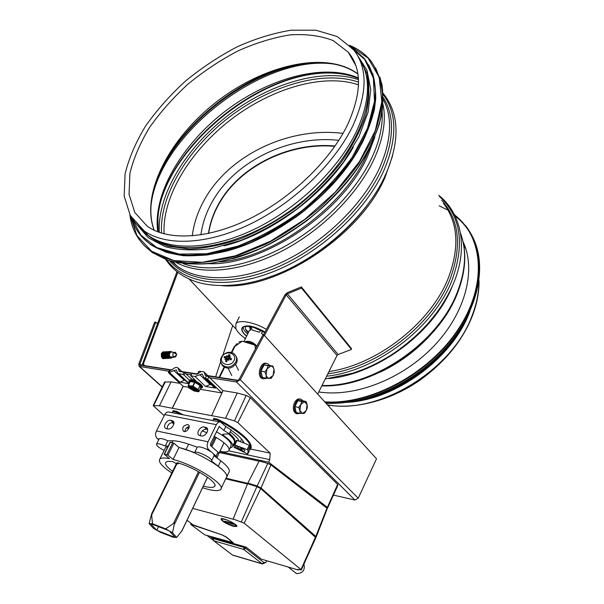 <?xml version="1.0" encoding="UTF-8"?>
<svg xmlns="http://www.w3.org/2000/svg" width="604" height="604" viewBox="0 0 604 604"><rect width="100%" height="100%" fill="white"/><g stroke="black" fill="none" stroke-linecap="round" stroke-linejoin="round"><path stroke-width="0.91" d="M459.652 330.592C440.444 362.649 403.789 389.55 367.896 398.308M469.95 311.286L469.67 311.989C452.426 358.534 395.333 400.105 346.673 402.392M358.912 58.044C371.226 76.391 370.29 101.087 356.111 132.14C337.946 169.701 297.206 208.69 254.103 229.377C210.947 250.056 170.026 251.083 148.222 235.379L139.041 226.727C146.183 235.439 155.877 241.947 168.116 246.258L189.437 249.022C205.534 248.35 222.785 244.847 241.207 238.52C259.879 230.6 278.104 220.309 295.892 207.655C312.925 193.907 327.919 178.958 340.867 162.823C352.26 146.425 360.626 130.313 365.964 114.488C369.429 99.245 369.761 85.526 366.96 73.341L358.874 57.961M295.311 217.561L305.873 209.543M144.598 231.513L144.99 231.966M223.963 245.843C272.215 234.201 328.282 191.732 353.272 147.202M143.76 230.63L144.53 231.498M143.609 230.517L145.413 232.389M153.069 238.437C182.189 257.81 243.722 246.319 295.537 206.87C347.474 167.595 376.76 109.528 366.167 75.032M463.057 241.728C476.42 269.807 465.676 312.698 434.042 345.926C402.475 379.184 354.525 397.575 318.784 391.943M176.98 271.717L141.895 365.518M232.736 325.541L222.936 354.918M220.679 361.683L215.62 376.851M177.825 272.374L143.254 364.265L143.737 365.495L171.838 369.935M207.799 375.613L238.165 380.369M181.827 371.513L197.636 374.004M264.461 335.552L286.19 294.88L287.391 293.846L301.555 288.07L351.49 349.444L338.127 354.518L337.017 355.469L317.704 394.102M263.404 335.039L284.975 294.707L287.376 292.638L301.366 286.923L301.555 288.07M301.366 286.923L351.271 348.327L351.49 349.444M257.07 345.828L256.723 345.896C252.563 341.683 248.508 340.362 244.575 341.932M244.831 342.015C248.538 341.766 252.359 343.072 256.3 345.941M242.076 327.904L242.438 327.27C246.734 324.401 254.269 325.979 265.035 331.996M245.443 338.557C240.566 335.129 237.357 331.845 235.824 328.689L235.9 323.721C238.859 319.32 254.208 322.083 266.417 329.406M246.289 329.89L248.486 332.351M248.742 331.838L249.301 330.426L248.523 332.276L245.828 329.573L248.335 332.668M249.49 326.545L250.849 329.89L249.286 330.441M249.218 326.515L250.63 330.041M260.694 330.237L259.365 332.215L252.185 330.026L250.856 326.779M248.221 332.902L246.319 330.645C245.126 328.742 245.141 327.323 246.349 326.387M246.568 336.269C242.355 332.645 240.905 329.784 242.227 327.685C244.016 325.79 247.927 325.699 253.967 327.413L264.816 332.404M262.755 331.324L261.411 333.317L262.71 331.302M247.7 333.959C244.771 331.445 243.238 329.225 243.102 327.3M261.411 333.317L263.548 334.775M246.628 336.141C242.604 332.63 241.238 329.867 242.521 327.844C244.273 325.986 248.116 325.896 254.035 327.572L264.748 332.517M176.481 463.51L151.566 513.951L152.495 523.751L149.135 523.66L153.552 528.417L160.264 532.199L173.167 537.235L176.655 537.417L181.804 531.007M165.655 528.862L174.639 522.679L172.495 532.736L165.655 528.862L152.495 523.751M149.135 523.66L151.566 513.951M237.259 343.472L234.178 346.839L242.227 341.207L254.797 345.095L256.836 346.266M255.469 348.818L254.797 345.095M238.92 341.962L242.227 341.207M156.768 530.304L150.502 523.532L169.241 530.81L175.205 537.492L156.768 530.304L158.55 526.658M176.655 537.417L172.495 532.736M209.611 377.711L236.496 382L240.294 379.72L264.107 335.167L376.511 458.783L358.225 498.209L354.956 500.052L333.446 495.099M171.219 370.154L140.143 365.186L139.924 364.046L155.787 322.083L154.632 322.174L138.754 364.106L139.199 366.394L169.022 371.249M186.493 374.027L191.189 374.774M155.787 322.083L157.41 323.661M264.107 335.167L262.891 334.941L239.078 379.448L237.183 380.588L206.183 375.68M196.995 374.231L180.105 371.558M226.062 358.134L227.051 359.486L227.61 359.078M228.856 358.497L229.377 358.368M226.998 359.418L227.398 359.093M228.101 358.67L226.817 358.889L226.092 358.18M228.969 358.361L229.346 358.278M236.051 356.398C237.417 358.466 237.546 360.731 236.428 363.193C232.102 368.87 227.414 369.671 222.37 365.601L221.351 363.638M234.035 360.633C230.509 367.942 218.422 364.069 222.098 356.843C225.617 349.61 237.651 353.378 234.035 360.633M228.387 359.327L228.773 360.603L228.387 359.327L229.226 358.995L231.06 359.901L231.619 358.768L229.331 357.878L230.63 356.843L228.946 356.956L230.056 355.009L228.878 354.639L227.247 356.858L224.537 356.526L225.881 357.938M228.773 360.603L228.455 359.788M224.537 356.526L223.978 357.651L225.941 357.976L226.024 358.58L224.847 359.357L226.319 358.897L225.526 361.418L226.704 361.796L227.315 359.825L228.131 359.44M226.983 356.647L226.704 355.597L227.232 356.534M231.332 358.784L230.758 359.75L231.619 358.768M229.029 356.39L228.878 354.639M225.526 361.418L226.832 361.373M226.704 355.597L228.116 358.655L229.158 357.87L228.063 356.186M229.709 359.131L229.437 358.572M164.205 415.673L153.205 405.624L159.448 405.79L172.336 408.266L183.201 386.371M172.336 408.266L225.579 418.308L234.465 420.845L237.825 422.634L270.139 453.136L250.464 449.014M191.785 373.604L190.955 375.809L195.039 376.458L202.234 373.974L203.986 377.674L205.36 378.112L206.515 375.801L208.81 376.941L207.655 379.259L221.887 392.962L222.967 390.637M221.887 392.962L200.067 389.255M188.69 387.323L183.216 386.394L168.735 372.993L168.44 372.366L169.603 370.124L170.177 370.048L169.294 372.336L176.24 369.882L177.916 373.521L182.906 374.518L184.069 372.245L179.328 371.43L177.901 367.813C176.24 367.036 174.42 367.579 172.45 369.452L170.177 370.048M179.962 383.381L171.083 381.887L164.56 382.113M327.708 507.753L337.946 485.171L337.636 484.423L250.343 397.643L246.198 395.409L237.281 393L223.004 390.607L211.642 415.673M268.908 463.812L264.635 462.521M270.139 453.136L269.754 459.636L268.652 462.188L327.383 507.33L327.685 507.805L326.636 507.798M268.652 462.188L219.818 451.611M233.907 439.765L232.502 436.375M214.05 455.741L220.8 460.844C227.874 466.341 230.547 470.237 228.825 472.532L226.862 476.707M171.8 472.992C161.978 466.416 157.991 461.773 159.826 459.048C161.177 457.794 164.394 457.651 169.475 458.617L164.16 454.117L170.154 442.151L173.914 443.208L178.905 447.421L194.639 452.555L197.274 447.164C198.686 446.379 201.728 447.043 206.425 449.119L211.257 451.875L213.657 453.981L214.088 455.658L211.657 460.724M164.16 450.425C158.671 447.632 156.134 445.503 156.557 444.053C157.787 443.336 160.679 443.993 165.217 446.031L167.852 440.784L172.804 440.777C176.73 440.807 182.008 441.947 188.652 444.204L197.047 447.088M159.184 438.874L159.192 438.844C160.415 438.111 163.269 438.738 167.746 440.731L167.852 440.784M194.639 452.555C196.489 450.108 214.088 458.987 211.498 461.056L218.248 466.22C225.352 471.694 228.055 475.552 226.357 477.794L226.009 478.111M159.033 439.161L157.115 438.421L158.731 439.765M165.217 446.031L168.199 446.054M178.905 447.421L179.011 447.504C200.468 452.517 232.397 473.226 226.19 477.719L221.147 488.455M165.126 448.5L165.7 447.345L168.071 446.311M172.608 471.362C166.787 467.028 164.552 463.985 165.919 462.211C166.968 461.229 169.452 461.094 173.371 461.811L175.666 463.321L178.286 463.864L176.972 462.656C194.156 467.013 219.282 483.155 214.496 486.522C213.031 487.843 209.309 487.7 203.329 486.107M164.16 454.117L167.927 455.205L173.076 459.448L179.011 447.504M173.076 459.448C194.548 464.687 226.757 485.269 220.656 489.489C218.323 491.429 212.283 490.841 202.551 487.745M211.257 451.875L208.652 449.603C206.93 447.662 206.727 445.05 208.048 441.788L216.338 424.68C217.516 422.506 218.92 421.622 220.558 422.037L225.783 426.583L231.158 429.889L229.301 433.778L223.91 430.478L219.131 426.401M216.7 457.741L216.089 456.103L213.657 453.981M230.056 448.017L232.276 446.96C233.839 444.529 230.781 440.618 223.087 435.227L222.687 434.336L229.301 433.778M228.32 433.861C233.552 438.142 235.469 441.245 234.065 443.185L232.714 446.039M173.529 422.506L173.914 422.702M187.519 424.529L188.161 424.763C191.37 426.364 186.455 433.174 183.45 431.264C181.744 427.896 183.103 425.646 187.519 424.529M189.173 426.613C186.591 427.247 185.149 428.885 184.847 431.528M200.007 435.65L199.222 435.363C195.598 433.589 200.196 425.963 204.235 427.013L206.387 427.587C209.988 429.369 205.368 437.009 201.328 435.922L200.007 435.65M207.602 429.353L206.621 429.157C202.687 429.474 200.611 431.664 200.4 435.733M173.892 422.581L173.167 422.438C169.414 422.755 167.383 424.891 167.089 428.832M166.508 428.712L165.813 428.455C162.34 426.809 166.9 419.319 170.743 420.331L172.736 420.852C176.194 422.506 171.612 430.01 167.761 428.968L166.508 428.712M219.297 426.379L210.449 443.91L210.585 445.616L217.991 452.139L218.776 453.664L216.979 457.424M229.127 449.972L230.879 446.281C232.404 443.064 227.565 438.194 216.368 431.671M225.783 426.583L223.91 430.478M219.901 421.909L169.037 412.087C167.368 411.671 165.941 412.502 164.764 414.578L156.444 430.909C155.13 434.027 155.349 436.533 157.115 438.421M219.947 451.331C224.56 452.268 227.482 452.102 228.72 450.833C229.694 449.633 228.999 447.768 226.636 445.231C223.85 442.362 219.682 439.387 214.126 436.307M206.893 432.743L202.227 430.856M189.014 427.813L186.198 428.236M184.877 430.886L185.103 431.498M172.94 411.06L173.174 410.622L176.987 411.535L176.61 412.283L180.362 414.276M176.61 412.283L172.759 411.415L173.144 410.667M172.321 412.721L172.759 411.415M250.086 449.618L249.678 449.927M250.094 449.625C254.616 444.808 239.025 430.388 217.047 419.908L213.401 419.191L213.091 420.595M229.437 433.491C234.088 437.447 235.794 440.354 234.556 442.196L235.047 443.185M231.015 430.184C238.331 435.22 242.725 439.538 244.205 443.132L250.252 445.714L249.897 449.459L247.761 454.042L234.103 447.368L234.209 444.974L234.873 445.005L247.195 449.655L248.108 450.312L247.776 454.012L249.897 449.459M236.383 440.361L234.224 444.929L236.383 440.361L239.222 441.26C238.135 438.632 235.137 435.499 230.222 431.852M234.178 445.609L233.031 445.367M213.778 418.413L213.401 419.191L213.778 418.413L217.425 419.131L217.047 419.908M250.615 448.629C254.548 443.608 239.018 429.429 217.425 419.131M173.854 424.046L171.981 422.43M176.987 411.535L183.186 414.82M225.579 418.308L237.281 393M172.238 408.213L183.118 386.296M159.448 405.79L171.083 381.887M269.754 459.636L228.72 450.833M241.585 439.085L240.354 441.683M238.882 449.686L242.589 450.727L240.769 449.852L242.136 449.58L240.86 448.727L239.494 449.006L237.908 447.609L236.972 447.624L238.557 449.021L237.44 448.78L237.878 449.112L243.404 451.241C249.882 451.445 232.699 442.959 235.59 447.375L236.073 447.889M239.222 441.26L244.205 443.132M239.833 449.867L240.173 449.149L240.883 449.618M238.716 449.625L240.173 449.149M238.557 449.021L238.822 448.462M240.769 449.852L241.524 449.127M225.956 478.209L248.425 483.525L247.897 483.064L259.192 460.965L267.783 463.419L270.917 464.884L327.3 508.523L316.194 536.986M219.365 452.555L259.071 461.192M247.897 483.064L257.176 485.986L261.019 487.994L315.794 536.412L316.156 537.077L315.741 537.205M314.148 535.778L260.868 488.644L255.862 486.024L249.482 484.28M247.572 483.827L225.753 478.655M225.669 478.821L247.504 484M192.684 508.394L233.574 519.327L233.152 518.987L247.625 483.698L256.881 486.613L260.724 488.621L315.884 537.666L301.275 569.942M213.461 540.399L207.036 535.506L233.197 542.702L226.394 537.054L222.378 535.001L193.061 524.868L187.013 520.255M232.834 525.676L235.605 525.948C235.175 524.076 232.298 522.113 226.983 520.052C223.639 518.972 221.993 518.76 222.038 519.41C221.623 520.565 225.216 522.656 232.834 525.676M234.284 524.091L232.872 524.28L224.733 521.222L230.796 522.83L230.403 522.301L234.299 524.046M213.287 538.889L210.887 537.054L246.115 547.149L261.389 559.153L298.127 569.965L298.527 569.549M298.444 569.534L298.346 569.98M298.285 569.889L297.893 569.413L301.253 569.987L300.981 569.549L315.53 537.001M233.152 518.987L244.19 523.192L300.981 569.549M233.355 526.311L236.745 526.492C238.814 524.929 222.28 516.964 220.996 518.911C221.721 521.199 225.843 523.668 233.355 526.311M231.936 522.966L231.672 523.532M213.937 537.93L213.371 539.38L213.741 540.784L232.412 554.993L262.159 563.789L243.789 549.459L243.993 546.537M246.19 547.209L245.692 548.326L264.046 562.717L266.16 562.105L266.9 560.837M213.741 540.784L243.789 549.459L245.692 548.326L243.638 547.33L213.582 538.7L213.235 539.002L213.756 537.877M232.412 554.993L262.204 563.826L264.008 562.686M232.464 555.031L233.272 555.348M265.836 562.437L262.468 563.985L264.046 562.717M303.94 564.053C305.239 570.017 302.876 573.211 296.858 573.634L294.978 572.433M222.498 535.189L226.085 537.024L232.827 542.588L204.628 534.782L190.69 524.378L222.559 535.061M191.151 523.411L190.69 524.378M189.007 383.706L179.932 382.189L184.892 380.044M206.515 375.801L205.443 375.552L203.941 371.883C202.197 371.045 200.302 371.588 198.271 373.514L196.61 374.231L192.11 373.521M210.788 384.212L205.556 386.469L215.53 388.13L213.725 387.028M187.829 382.785L189.029 383.668M184.069 372.245L193.167 380.331M185.194 372.804L184.039 375.076L182.906 374.518M184.039 375.076L189.671 380.369M197.433 382.453L190.955 375.809M169.014 372.291L168.44 372.366M207.655 379.259L205.36 378.112M222.974 390.637L208.81 376.941M172.48 352.011L170.985 352.094C168.818 353.899 168.863 355.718 171.136 357.553L171.279 357.545M171.944 352.041L170.615 351.362L168.788 353C168.199 355.899 168.878 357.681 170.811 358.331L172.238 357.493M170.441 351.369L168.561 353.015L169.422 357.817L170.796 358.331M168.969 352.215L167.731 353.483L168.41 357.243L169.263 357.651M169.52 351.656L168.803 351.468L166.968 353.106C166.387 356.005 167.059 357.779 168.999 358.421L169.875 358.149M168.629 351.475L166.742 353.121L167.61 357.915L168.977 358.421M167.149 352.321L165.919 353.589L166.598 357.341L167.444 357.749M167.708 351.762L166.991 351.573L165.156 353.212C164.567 356.103 165.247 357.878 167.187 358.519L168.063 358.248M166.817 351.581L164.93 353.219L165.798 358.013L167.165 358.519M165.337 352.426L164.107 353.695L164.786 357.44L165.632 357.847M165.904 351.86L165.186 351.679L163.344 353.31C162.763 356.201 163.435 357.968 165.383 358.617L166.251 358.346M165.013 351.687L163.125 353.325L163.986 358.112L165.36 358.617M163.533 352.532L162.302 353.793L162.982 357.538L163.82 357.946M164.099 351.966L163.382 351.785L161.547 353.416C160.951 356.3 161.63 358.066 163.578 358.716L164.447 358.444M163.155 351.8L161.321 353.431L162.182 358.21L163.352 358.731M176.3 355.046L176.723 354.525L175.417 352.306L173.62 352.532M176.209 355.658L175.689 356.813L176.436 355.167L173.869 357.07C172.684 355.665 172.548 354.125 173.476 352.442L175.802 353.921L175.296 352.2M175.689 356.813L172.653 357.47L171.219 356.911L173.869 357.07M173.476 352.442L172.835 352.253M300.46 399.146L300.12 399.07C298.044 398.497 296.187 399.674 294.556 402.589C292.532 407.791 293 411.437 295.968 413.514L296.745 413.702M302.944 400.845L301.2 399.32C299.123 398.746 297.266 399.916 295.635 402.838C293.612 408.047 294.08 411.694 297.047 413.778L299.999 413.385M300.113 413.415L296.187 412.479L294.865 406.567L297.863 400.641L302.151 400.663L306.069 401.562L304.356 401.645L300.709 404.604L299.871 410.554L302.672 413.491L306.296 410.509L307.134 404.612L304.356 401.645L301.796 401.547L300.709 404.604L298.791 407.489L299.871 410.554L300.113 413.415L304.393 413.37L306.296 410.509L307.361 407.458L307.134 404.612L306.069 401.562M298.791 407.489L294.865 406.567M301.796 401.547L297.863 400.641M266.787 363.472L266.523 363.419C260.498 360.898 256.187 376.753 262.4 378.617L263.276 378.806M269.656 365.344L267.625 363.646C261.608 361.124 257.289 376.994 263.503 378.851L266.938 378.293M266.409 378.255L262.4 377.387L260.913 371.075L264.144 364.952L272.834 366.001L270.924 365.979L266.968 368.938L266.092 375.182L267.27 377.515L269.18 378.421L273.114 375.431L273.982 369.24L273.25 367.443L271.521 366.077L268.161 365.782L266.968 368.938L264.929 371.928L266.092 375.182L266.409 378.255L271.09 378.398L273.114 375.431L274.284 372.291L273.982 369.24L272.834 366.001M264.929 371.928L260.913 371.075M268.161 365.782L264.144 364.952M197.516 390.056C194.45 389.852 191.906 388.591 189.882 386.288M188.199 385.329L190.094 381.562L194.624 382.272L200.166 385.609L200.717 387.919M192.382 387.179L191.642 387.677M191.627 387.708L190.766 386.907L191.687 387.715L193.431 388.017L193.793 387.285M195.319 389.535L196.481 389.739L195.334 389.512M193.431 388.017L195.273 389.497L195.296 388.621M195.794 388.417L195.152 388.493L196.436 389.693M190.826 386.915L192.721 387.194L192.238 386.658M196.496 373.831L198.897 372.925M198.527 372.872C197.87 371.4 198.792 370.984 201.283 371.626M194.873 380.037L194.677 380.528M193.574 380.445L195.605 380.724M193.748 380.445L193.552 378.776M200.898 234.865C202.355 224.122 205.768 213.756 211.151 203.759C233.189 161.94 288.553 134.775 338.806 140.332M208.667 233.423C210.094 223.918 213.182 214.73 217.923 205.858C238.021 167.444 288.433 142.083 334.775 146.364M208.463 233.469C209.86 223.82 212.963 214.496 217.78 205.503C237.938 166.976 288.569 141.593 335.024 146.017M430.712 334.744C416.292 350.539 399.471 363.004 380.256 372.124M457.236 293.521C438.21 344.197 372.411 388.342 321.872 385.752M460.474 233.152C466.869 250.509 465.797 270.23 457.251 292.313C438.217 342.929 372.842 387.292 322.03 385.45M452.064 286.817C433.559 332.804 377.168 374.367 328.644 378.572M439.425 196.428C460.897 216.157 465.072 244.19 451.943 280.505C433.808 327.496 376.564 370.909 326.643 376.216M441.69 200.294C459.448 219.969 462.196 246.364 449.942 279.478C432.17 325.307 376.79 367.828 327.844 373.823M443.457 203.314C458.149 222.748 459.757 247.678 448.281 278.104C430.811 322.944 377.138 364.756 328.969 371.566M392.57 155.938L384.891 177.719C359.667 236.496 276.345 290.456 221.811 285.669M370.539 200.528C347.119 234.299 307.24 264.28 269.112 277.145M385.526 174.896C366.137 218.429 314.978 262.664 266.115 278.165L267.081 277.825M383.253 94.624C397.266 113.695 397.326 139.335 383.427 171.559C364.537 212.714 318.474 254.352 271.845 272.23C225.141 290.184 184.016 283.457 166.84 259.947M383.336 97.599C394.91 116.323 394.186 140.581 381.154 170.388C362.861 210.086 319.025 250.35 273.959 268.614C228.825 286.93 188.055 282.211 169.573 260.845M383.329 99.63C392.842 117.954 391.468 140.989 379.206 168.712C362.121 205.549 323.012 243.155 281.147 262.619C239.222 282.076 198.935 282.174 176.995 266.077L171.453 261.389M383.072 104.703C386.311 120.808 383.185 139.23 373.68 159.962C357.085 195.334 320.324 231.664 280.143 251.996C239.901 272.298 199.999 275.326 176.217 262.536M382.143 112.08C382.921 126.093 379.418 141.479 371.634 158.233C355.952 191.483 322.4 225.737 284.824 246.394C247.195 267.006 208.561 272.789 183.306 263.691M374.888 136.882L367.602 156.202C342.385 213.061 261.63 266.447 208.267 263.646M369.935 147.64L366.575 155.334C343.185 207.474 272.389 258.18 219.614 261.917M478.904 281.396C478.934 292.449 476.647 303.903 472.049 315.749C452.351 370.463 378.308 414.94 327.436 404.808M164.107 233.854C161.993 197.1 189.807 151.37 230.471 119.909C271.151 88.516 323.2 72.835 358.534 84.862M161.57 233.136C159.245 195.945 187.451 149.505 228.72 117.569C269.996 85.7 322.853 69.777 358.557 82.129M159.297 232.381C157.282 194.782 185.836 148.063 227.436 115.855C269.044 83.714 322.264 67.512 358.474 79.645M157.493 219.886C161.502 153.816 253.514 73.975 326.696 73.016M158.21 231.989L157.931 218.338C161.849 152.91 253.37 73.665 325.745 73.039L327.164 73.008M157.75 231.815C152.57 194.329 181.328 145.209 224.439 111.846C267.512 78.505 323.163 62.665 358.361 77.946M151.091 204.96C158.799 135.334 262.816 53.892 333.619 64.024M154.715 186.47C173.227 126.983 251.853 65.64 315.069 62.778M154.239 230.313C151.294 222.423 150.275 213.635 151.181 203.948C156.006 141.155 244.461 64.56 314.193 62.808C332.041 62.121 346.605 65.874 357.9 74.073M154.133 230.26C140.287 193.793 169.528 138.165 216.806 101.646C263.888 64.96 326.137 50.192 357.878 73.915M355.243 64.047L348.229 52.193C362.158 68.652 361.894 92.941 347.428 125.058C329.724 161.344 289.928 199.343 248.108 219.509C206.183 239.75 167.036 240.505 147.21 226.236L134.775 212.404L129.052 194.329L129.935 173.295C133.612 158.24 140.173 142.944 149.611 127.391C160.453 112.05 173.295 97.584 188.123 83.986C203.79 71.174 220.369 60.174 237.855 50.985C255.522 43.065 272.819 37.712 289.746 34.934C306.069 33.794 320.558 35.681 333.212 40.596L348.229 52.193L355.779 65.459M148.222 235.379L130.298 215.522L124.182 196.157L125.081 174.005C128.909 158.263 135.719 142.31 145.519 126.145C156.776 110.207 170.094 95.183 185.481 81.072C201.751 67.776 218.965 56.361 237.13 46.833C255.484 38.611 273.506 33.069 291.173 30.2L315.847 30.208L337.1 36.474L353.257 49.271C367.904 67.527 367.662 93.265 352.54 126.478C334.201 164.145 293.204 203.352 249.92 224.227C206.576 245.103 165.556 246.281 143.775 230.645C138.233 226.659 133.854 221.827 130.645 216.141M232.721 258.686C281.373 245.617 336.33 204.167 363.034 159.713M144.031 245.33L152.17 252.48L168.078 260.347C180.641 263.669 194.866 264.643 210.751 263.253C227.353 260.437 244.59 255.198 262.461 247.534C280.332 238.557 297.53 227.655 314.035 214.835C329.769 201.147 343.593 186.538 355.507 170.992C366.047 155.258 373.936 139.773 379.176 124.537C382.808 109.777 383.706 96.255 381.864 83.979L375.635 67.965M129.898 214.782C131.785 230.184 138.837 242.363 151.068 251.324C161.268 257.493 173.575 261.373 187.995 262.959C203.442 263.087 220.113 260.611 238.014 255.53L265.352 244.393C283.744 234.684 301.283 223.004 317.976 209.369C333.763 194.888 347.398 179.569 358.897 163.405L372.298 139.26C378.632 123.359 382.015 108.471 382.46 94.586C381.245 81.57 377.402 70.358 370.932 60.959C365.397 54.186 358.346 49.015 349.784 45.459M130.041 215.062L136.957 235.62L151.68 251.279L173.816 260.566L202.302 262.302L235.341 255.832L270.471 241.215L304.793 219.38L335.318 192.064L359.425 161.645L375.243 130.743L381.826 101.887L379.184 77.184L368.123 58.158L350.01 45.678M225.821 251.234C275.009 238.988 331.724 196.149 357.772 150.872M142.786 237.742L150.487 244.522L165.889 252.162C178.074 255.379 191.891 256.307 207.331 254.933C223.472 252.162 240.241 247.044 257.644 239.562C275.054 230.803 291.815 220.181 307.927 207.693C331.166 187.935 350.109 165.149 362.581 142.189C369.663 126.999 374.05 112.578 375.741 98.928C375.877 85.987 373.506 74.609 368.621 64.794M131.31 217.266C134.352 228.229 140.536 237.093 149.868 243.873C159.75 249.882 171.71 253.642 185.73 255.167C200.762 255.266 217.002 252.819 234.443 247.829L261.094 236.927C279.018 227.421 296.134 216.021 312.419 202.71L334.405 181.079C347.285 165.685 357.644 150.117 365.48 134.367C371.671 118.897 374.993 104.409 375.439 90.917C374.261 78.271 370.509 67.399 364.189 58.301L351.717 47.467M131.597 217.704L140.8 235.069L156.829 247.587L179.162 254.103L206.727 253.748L237.87 246.138C259.773 237.508 281.139 225.669 301.962 210.622C321.706 194.126 338.504 176.247 352.351 156.995L367.466 128.395L374.495 101.457L373.363 77.984L364.635 59.328L349.376 46.319M439.206 205.798L446.832 209.648M454.54 214.888C483.638 237.244 487.511 285.458 457.877 329.754C428.47 374.087 370.139 404.869 324.778 401.886M454.321 214.458L466.009 226.206C486.764 253.023 482.566 299.584 451.535 339.252C420.626 378.942 367.24 404.831 325.178 402.324M470.652 233.28C487.579 261.608 480.15 306.938 448.795 344.378C417.515 381.826 366.439 405.548 325.941 403.17M455.122 216.066C464.854 223.676 471.815 233.567 475.997 245.722M444.37 349.542C428.976 366.507 410.962 379.788 390.327 389.391M467.655 316.066C448.145 358.648 397.606 395.696 351.853 401.63M142.083 364.325L143.254 364.265L144.794 365.662M337.017 355.469L286.19 294.88L284.975 294.707M338.127 354.518L287.391 293.846M151.838 514.6L177.002 463.638M219.546 377.47L224.522 367.391M231.793 352.676L234.918 346.341M215.266 436.941L210.924 445.926M198.512 471.633L173.703 523.011M174.737 523.608L199.531 472.2M211.823 446.711L216.262 437.515M223.971 442.785L218.874 453.438M207.504 477.236L181.555 531.528M138.754 364.106L139.924 364.046L141.472 365.45M162.257 386.877L139.713 366.575L140.4 365.277M354.956 500.052L236.496 382L237.183 380.588M358.225 498.209L240.294 379.72M235.832 362.098C237.07 359.304 236.76 356.836 234.918 354.699C228.961 347.685 216.24 357.198 221.887 364.491C226.893 368.531 231.536 367.73 235.832 362.098M220.687 361.713L222.37 365.601M231.287 358.919L230.841 359.788L231.287 358.919M228.81 355.009L229.822 355.311M224.356 357.696L224.854 356.73M226.779 361.554L225.745 361.215M226.409 359.539L227.066 360.596M226.16 357.017L226.817 358.889M229.656 358.127L230.147 359.44M171.966 442.46L172.804 440.777M186.009 449.565L188.652 444.204M218.248 466.22L220.8 460.844M178.135 463.608L178.407 463.057M164.431 454.11L170.426 442.136M166.795 454.646L172.797 442.649M167.927 455.205L173.914 443.208M208.652 449.603L206.425 449.119M223.548 434.261L223.087 435.227M206.621 429.157L204.235 427.013M205.556 427.277L207.519 429.044M170.743 420.331L173.167 422.438M173.778 422.128L172.004 420.58M216.338 424.68L164.764 414.578M208.048 441.788L156.444 430.909M217.991 452.139L216.089 456.103M327.383 507.33L337.636 484.423M237.825 422.634L250.343 397.643M234.465 420.845L246.198 395.409M153.733 405.503L165.3 381.773M243.344 441.441L242.8 442.604M243.125 441.101L242.476 442.483M234.873 445.005L237.04 440.437M247.195 449.655L249.339 445.065M248.108 450.312L250.252 445.714M267.783 463.419L257.176 485.986M270.917 464.884L261.019 487.994M327.013 508.085L315.794 536.412M241.396 521.75L256.881 486.613M244.19 523.192L260.724 488.621M233.219 523.517L232.872 524.28M232.668 523.283L232.314 524.053M231.241 522.664L230.932 523.336M231.068 522.588L230.736 523.321L231.068 522.588M228.591 521.977L228.267 522.671M228.138 521.811L227.821 522.49M225.934 521.516L225.745 521.924M191.37 523.577L190.97 524.408M184.431 380.407L173.839 370.516M180.181 371.634L178.95 370.478M206.258 375.756L205.043 374.586M210.207 384.657L199.735 374.608M179.932 382.189L169.294 372.336M189.135 383.449L178.897 373.876M205.556 386.469L195.039 376.458M215.53 388.13L205.066 378.066M197.599 390.146L197.516 390.614C196.504 392.056 188.138 387.662 189.535 386.417L189.762 386.266M196.881 389.263C193.688 386.243 186.757 385.08 190.034 388.093C193.197 391.075 200.105 392.268 196.881 389.263M192.887 386.379L198.029 389.489L198.618 391.739L193.997 390.947L188.992 387.957L188.259 385.601L192.729 386.311M197.931 389.399L193.031 386.198L194.941 382.4M194.624 382.272L192.706 386.069L188.32 385.571M190.215 381.547L188.259 385.601M188.229 385.586L188.901 387.866M193.975 390.931L188.826 387.806L188.176 385.344L190.094 381.562M194.246 391.022L198.55 391.769M200.739 387.874L198.852 391.656L198.029 389.489M200.166 385.609L198.263 389.406L199.969 385.428M189.46 382.808C187.066 379.403 196.708 381.803 200.483 385.586C202.053 387.179 202.076 388.085 200.536 388.312M200.49 388.395L202.219 387.723L201.102 385.193C196.089 381.434 192.087 379.976 189.097 380.814L188.916 381.23M189.022 380.95L189.173 380.663C192.163 379.825 196.164 381.283 201.177 385.042L202.355 387.496M201.019 384.522C196.813 381.29 193.182 379.871 190.117 380.278M193.99 388.289L194.36 387.557M321.826 385.858C372.902 388.168 438.187 344.129 457.379 293.34C466.054 271.022 467.088 250.947 460.474 233.114M325.277 378.957L352.396 373.295C365.322 368.916 374.918 364.952 391.045 355.114C420.535 335.62 441.426 311.558 453.725 282.944C468.41 247.474 461.433 213.303 438.776 195.326M189.173 279.063L235.96 328.969M243.895 337.44L245.269 338.912M384.831 175.877L385.616 174.699C400.248 140.755 399.44 113.643 383.185 93.378M165.745 259.554C172.57 269.769 182.657 277.153 195.998 281.698C212.11 287.293 239.931 287.225 266.115 278.165M172.978 261.796L176.995 266.077L171.355 261.366M479.025 280.55C479.251 292.109 476.956 304.084 472.147 316.473C462.188 341.222 444.438 362.71 418.912 380.913C389.829 400.731 355.318 409.504 327.655 405.05M358.399 78.505C348.946 74.571 338.059 72.752 325.745 73.039L326.273 73.024M129.845 214.684C131.732 230.094 138.807 242.31 151.068 251.324L152.17 252.48L167.376 260.135C179.32 263.48 192.804 264.665 207.829 263.691C223.54 261.411 239.916 256.896 256.972 250.139C274.103 242.151 290.758 232.314 306.945 220.634C330.826 201.615 350.003 180.588 364.476 157.531C372.774 142.453 378.565 127.867 381.849 113.778C383.653 100.241 383.004 87.995 379.886 77.033M370.932 60.959C365.367 54.141 358.293 48.947 349.693 45.368M131.264 217.198C134.315 228.169 140.521 237.062 149.868 243.873L150.487 244.522C159.667 250.184 170.66 253.907 183.457 255.688C197.131 256.255 211.944 254.624 227.889 250.788C252.283 243.488 277.689 230.539 301.215 213.189C324.537 194.624 343.276 174.111 357.44 151.642C365.563 136.949 371.241 122.748 374.472 109.045C376.262 95.877 375.643 83.971 372.615 73.333M136.738 224.409L148.297 237.772L165.247 246.711C179.003 250.245 194.714 250.819 212.382 248.44L240.317 240.618C259.69 232.6 278.61 222.023 297.077 208.893C314.722 194.594 330.154 179.041 343.366 162.227L358.874 136.844L368.1 112.163L370.75 89.581L366.968 70.238L357.266 54.994M463.842 245.737L465.835 248.848M454.306 214.435L466.009 226.206M474.676 241.426C487.013 271.181 476.012 314.699 444.469 349.437C412.947 384.167 364.612 405.443 325.979 403.208M468.621 314.11C449.467 358.187 396.76 396.813 349.716 401.97M243.888 341.721L249.475 330.343M250.328 328.606L251.022 327.187M239.327 316.851L235.9 323.721M248.319 332.706L246.319 330.645M242.227 327.685L242.438 327.27M234.133 346.809L231.302 352.532M224.084 367.141L219.026 377.387M224.016 442.823L216.836 457.847M207.557 477.266L181.827 531.105M139.199 366.394L162.166 387.073M228.108 368.251L231.762 375.431M235.643 364.484L238.52 370.327M226.44 359.063L227.217 360.12M229.331 357.878L229.739 359.237M228.946 356.956L229.55 358.95M156.557 444.053L159.192 438.844M214.496 486.522L214.888 485.691M178.301 463.834L178.648 463.132M159.826 459.048L165.7 447.345M188.161 424.763L188.735 425.269M207.127 428.251L206.387 427.587M172.736 420.852L173.408 421.433M164.635 381.962L153.205 405.624M172.797 411.369L173.174 410.622M235.59 447.375L237.878 449.112M221.766 518.677L222.038 519.41M236.587 525.593L235.605 525.948M232.729 555.189L262.468 563.985M296.043 573.294L288.357 567.111M182.234 371.898L178.527 368.402M208.199 376.005L204.605 372.525M188.508 383.427L177.916 373.521M191.808 373.559L190.645 375.847M214.458 387.73L203.986 377.674M171.136 357.553L172.653 357.47M295.968 413.514L297.047 413.778M262.4 378.617L263.503 378.851M197.621 390.411L196.851 389.248C186.81 383.729 190.283 387.36 189.535 386.417M202.468 387.164C202.974 387.255 202.521 386.386 201.117 384.559C187.67 376.466 190.162 381.29 189.173 380.663L189.422 382.891M198.852 391.671L200.739 387.911M194.594 380.512L194.782 380.135M342.997 133.401C288.501 126.485 228.048 155.439 203.691 201.072C197.629 212.2 193.808 223.812 192.231 235.892"/></g></svg>
